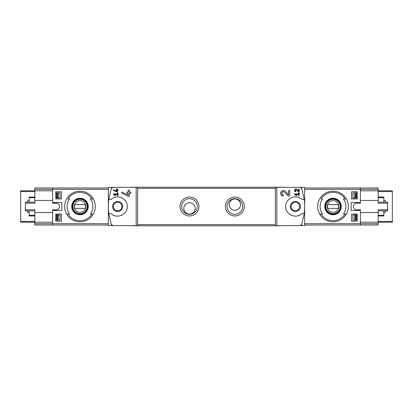 <?xml version="1.0" encoding="UTF-8"?>
<svg xmlns="http://www.w3.org/2000/svg" width="413" height="413" viewBox="0 0 413 413"><rect width="100%" height="100%" fill="white"/><g stroke="black" fill="none" stroke-linecap="round" stroke-linejoin="round"><path stroke-width="0.62" d="M294.603 193.929L294.603 194.492L296.348 195.716L296.617 195.339L295.414 194.492L298.573 194.492L298.573 195.628L299.141 195.628L299.141 192.794L298.573 192.794L298.573 193.929L294.603 193.929M276.818 225.72L276.818 187.28L275.357 187.306L275.357 225.694L304.66 225.55L304.66 187.45L300.024 187.368L301.784 188.664L304.216 199.412L301.893 199.412C296.229 193.625 285.295 198.431 285.719 206.505C285.295 214.569 296.25 219.37 301.893 213.588L304.216 213.588L301.784 224.336L300.024 225.632A1.889 1.889 0 0 0 301.784 224.336M301.784 188.664A1.889 1.889 0 0 0 300.024 187.368L276.818 187.28M288.553 194.797L285.352 191.389C281.671 187.745 278.15 195.819 283.354 196.005L283.354 194.874C280.308 194.766 282.363 190.032 284.526 192.164L288.135 196.005L289.689 196.005L289.689 190.522L288.553 190.522L288.553 194.797L285.352 191.389M298.573 191.198L296.973 189.49C295.119 187.678 293.375 191.709 295.976 191.802L295.976 191.234C294.867 190.223 295.058 189.774 296.56 189.882L298.362 191.802L299.141 191.802L299.141 189.061L298.573 189.061L298.573 191.198L296.973 189.49M113.482 189.799L113.482 190.424L117.261 191.999L117.261 190.429L118.02 190.429L118.02 189.861L117.261 189.861L117.261 188.86L116.693 188.86L116.693 189.861L116.125 189.861L116.125 190.429L116.693 190.429L116.693 191.302L113.482 189.799L116.693 191.302M111.216 224.336A1.889 1.889 0 0 0 112.976 225.632L111.216 224.336L108.784 213.588L111.107 213.588C116.75 219.37 127.705 214.569 127.281 206.505C127.705 198.431 116.771 193.625 111.107 199.412L108.784 199.412L111.216 188.664L112.976 187.368L108.34 187.45L108.34 225.55L137.643 225.694L137.643 187.306L136.182 187.28L136.182 225.72M136.182 187.28L112.976 187.368A1.889 1.889 0 0 0 111.216 188.664M113.482 193.929L113.482 194.492L115.227 195.716L115.495 195.339L114.293 194.492L117.452 194.492L117.452 195.628L118.02 195.628L118.02 192.794L117.452 192.794L117.452 193.929L113.482 193.929M121.799 192.009L121.799 193.258L128.541 196.402L129.362 196.402L129.362 193.263L130.875 193.263L130.875 192.133L129.362 192.133L129.362 190.125L128.226 190.125L128.226 192.133L127.096 192.133L127.096 193.263L128.226 193.263L128.226 195.003L121.799 192.009L128.226 195.003M378.169 202.153L387.621 202.153L387.621 209.778L378.169 209.778L378.169 222.194L392.35 222.194L392.35 190.806L378.169 190.806L378.169 187.972L360.399 187.972L360.399 203.191L355.541 203.191L353.404 205.328L353.404 207.672L355.541 209.809L360.399 209.809L360.399 225.028L304.66 225.028M357.224 191.751L357.224 198.937L351.551 198.937L351.551 191.751L357.224 191.751L351.551 191.751M357.224 214.063L357.224 221.249L351.551 221.249L351.551 214.063L357.224 214.063L351.551 214.063M52.601 210.47L52.601 225.028L34.831 225.028L34.831 212.55L52.601 212.55L52.601 209.809L52.601 210.47L61.842 210.47L61.842 202.53L52.601 202.53L52.601 203.191L52.601 200.45L34.831 200.45L34.831 190.806L52.601 190.806L52.601 189.288L52.601 202.53M55.776 198.937L61.449 198.937L61.449 191.751L55.776 191.751L55.776 198.937L61.449 198.937M55.776 221.249L61.449 221.249L61.449 214.063L55.776 214.063L55.776 221.249L61.449 221.249M91.975 198.937A14.181 14.181 0 0 0 67.985 198.937L69.56 198.937A12.87 12.87 0 0 0 69.56 214.063L66.663 214.063A15.312 15.312 0 0 1 79.977 191.188A15.312 15.312 0 0 1 93.297 214.063L90.395 214.063A12.87 12.87 0 0 0 90.395 198.937L93.297 198.937L90.395 198.937M67.985 214.063L66.663 214.063A15.312 15.312 0 0 0 93.297 214.063L91.975 214.063A14.181 14.181 0 0 1 67.985 214.063M345.015 198.937A14.181 14.181 0 0 0 321.025 198.937L322.605 198.937A12.87 12.87 0 0 0 322.605 214.063L319.703 214.063A15.312 15.312 0 0 1 333.023 191.188A15.312 15.312 0 0 1 346.337 214.063L343.44 214.063A12.87 12.87 0 0 0 343.44 198.937L346.337 198.937L343.44 198.937M346.337 214.063L345.015 214.063A14.181 14.181 0 0 1 321.025 214.063L319.703 214.063A15.312 15.312 0 0 0 346.337 214.063A15.312 15.312 0 0 1 319.703 214.063M360.399 210.47L351.158 210.47L351.158 202.53L360.399 202.53M117.638 201.492A5.008 5.008 0 0 1 121.98 209.004A5.008 5.008 0 0 1 113.301 209.004A5.008 5.008 0 0 1 117.638 201.492M108.784 199.412A56.72 56.72 0 0 0 108.784 213.588M113.214 215.065A9.644 9.644 0 0 0 116.043 216.009M121.515 215.328A9.644 9.644 0 0 0 122.48 214.837M125.49 212.096A9.644 9.644 0 0 0 125.712 211.776M125.712 201.229A9.644 9.644 0 0 0 125.376 200.749M122.233 198.023A9.644 9.644 0 0 0 121.52 197.672M116.053 196.991A9.644 9.644 0 0 0 114.762 197.295M234.858 215.953A9.453 9.453 0 0 0 243.045 201.771A9.453 9.453 0 0 0 226.675 201.771A9.453 9.453 0 0 0 234.858 215.953M189.484 215.953A9.453 9.453 0 0 0 197.672 201.771A9.453 9.453 0 0 0 181.297 201.771A9.453 9.453 0 0 0 189.484 215.953M304.216 213.588A56.72 56.72 0 0 0 304.216 199.412M378.169 189.288L360.399 189.288L360.399 187.972L304.66 187.972M280.489 225.787L132.511 225.787M280.489 187.213L132.511 187.213M195.158 208.41A5.674 5.674 0 0 0 186.65 203.495A5.674 5.674 0 0 0 186.65 213.32A5.674 5.674 0 0 0 195.158 208.41M189.484 214.316A7.816 7.816 0 0 0 196.252 202.592A7.816 7.816 0 0 0 182.716 202.592A7.816 7.816 0 0 0 189.484 214.316M240.531 204.626A5.674 5.674 0 0 0 232.023 199.716A5.674 5.674 0 0 0 232.023 209.541A5.674 5.674 0 0 0 240.531 204.626M234.858 214.316A7.816 7.816 0 0 0 241.631 202.592A7.816 7.816 0 0 0 228.09 202.592A7.816 7.816 0 0 0 234.858 214.316M295.362 202.246A4.254 4.254 0 0 1 299.616 206.5A4.254 4.254 0 0 1 295.362 210.754A4.254 4.254 0 0 1 291.108 206.5A4.254 4.254 0 0 1 295.362 202.246M295.362 211.508A5.008 5.008 0 0 0 299.699 203.996A5.008 5.008 0 0 0 291.02 203.996A5.008 5.008 0 0 0 295.362 211.508M298.238 197.295A9.644 9.644 0 0 0 296.947 196.991M291.48 197.672A9.644 9.644 0 0 0 290.767 198.023M287.624 200.749A9.644 9.644 0 0 0 287.288 201.229M287.288 211.776A9.644 9.644 0 0 0 287.51 212.096M290.52 214.837A9.644 9.644 0 0 0 291.485 215.328M296.957 216.009A9.644 9.644 0 0 0 299.786 215.065M117.638 202.246A4.254 4.254 0 0 1 121.324 208.627A4.254 4.254 0 0 1 113.957 208.627A4.254 4.254 0 0 1 117.638 202.246M34.831 223.712L52.601 223.712L52.601 225.028L108.34 225.028M108.34 223.712L52.601 223.712L52.601 222.194L20.65 222.194L20.65 190.806L34.831 190.806L34.831 187.972L52.601 187.972L52.601 189.288L52.601 187.972L108.34 187.972M333.023 198.24A8.26 8.26 0 0 1 336.048 214.187A8.26 8.26 0 0 1 324.902 208.038A8.26 8.26 0 0 1 333.023 198.24M333.023 214.497A7.997 7.997 0 0 0 341.019 206.5A7.997 7.997 0 0 0 333.023 198.503A7.997 7.997 0 0 0 325.021 206.5A7.997 7.997 0 0 0 333.023 214.497M333.023 199.128A7.372 7.372 0 0 1 339.409 210.186A7.372 7.372 0 0 1 326.637 210.186A7.372 7.372 0 0 1 333.023 199.128M79.977 198.24A8.26 8.26 0 0 1 83.003 214.187A8.26 8.26 0 0 1 71.862 208.038A8.26 8.26 0 0 1 79.977 198.24M79.977 214.497A7.997 7.997 0 0 0 87.979 206.5A7.997 7.997 0 0 0 79.977 198.503A7.997 7.997 0 0 0 71.981 206.5A7.997 7.997 0 0 0 79.977 214.497M79.977 199.128A7.372 7.372 0 0 1 86.363 210.186A7.372 7.372 0 0 1 73.591 210.186A7.372 7.372 0 0 1 79.977 199.128M333.023 200.661A5.839 5.839 0 0 1 338.077 209.422A5.839 5.839 0 0 1 327.963 209.422A5.839 5.839 0 0 1 333.023 200.661M327.757 204.611A5.596 5.596 0 0 0 327.757 208.389L338.288 208.389A5.596 5.596 0 0 0 338.288 204.611L327.757 204.611M333.023 199.314A7.186 7.186 0 0 1 339.243 210.093A7.186 7.186 0 0 1 326.802 210.093A7.186 7.186 0 0 1 333.023 199.314M79.977 200.661A5.839 5.839 0 0 1 85.037 209.422A5.839 5.839 0 0 1 74.923 209.422A5.839 5.839 0 0 1 79.977 200.661M74.712 204.611A5.596 5.596 0 0 0 74.712 208.389L85.243 208.389A5.596 5.596 0 0 0 85.243 204.611L74.712 204.611M79.977 199.314A7.186 7.186 0 0 1 86.198 210.093A7.186 7.186 0 0 1 73.757 210.093A7.186 7.186 0 0 1 79.977 199.314M357.224 221.249L351.551 221.249M357.224 198.937L351.551 198.937M55.776 191.751L61.449 191.751M55.776 214.063L61.449 214.063M115.495 195.339L114.293 194.492M280.835 192.19A2.741 2.741 0 0 0 280.711 192.551M280.902 194.492A2.741 2.741 0 0 0 281.052 194.75M284.526 192.164A1.606 1.606 0 0 0 281.878 192.639M281.795 192.871A1.606 1.606 0 0 0 281.919 193.991M282.007 194.136A1.606 1.606 0 0 0 283.354 194.874M296.617 195.339L295.414 194.492M294.712 189.897A1.373 1.373 0 0 0 294.608 190.352M294.66 190.811A1.373 1.373 0 0 0 294.82 191.173M296.56 189.882A0.805 0.805 0 0 0 295.233 190.119M295.3 190.863A0.805 0.805 0 0 0 295.976 191.234M383.842 212.68L385.174 212.323A0.754 0.754 0 0 0 385.732 211.59L385.732 210.847M385.732 202.153L385.732 201.41A0.754 0.754 0 0 0 385.174 200.677L383.842 200.32M360.399 209.809L360.399 212.55L378.169 212.55M304.66 189.288L360.399 189.288L360.399 190.806L378.169 190.806L378.169 203.222L387.621 203.222M378.169 200.45L360.399 200.45L360.399 203.191M357.224 215.008L356.481 215.008L356.486 220.114L352.95 220.114L352.95 215.008L356.486 215.008L356.486 220.114L357.224 220.114M357.224 192.886L356.481 192.886L356.481 197.992L357.224 197.992M354.782 197.992L352.95 197.992L352.95 192.886L356.486 192.886L356.486 197.992L354.782 197.992L354.782 192.886M378.169 223.712L378.169 222.194L360.399 222.194L360.399 225.028L378.169 225.028L378.169 223.712L304.66 223.712M383.842 210.847L383.842 215.953L378.169 215.953M383.842 202.153L383.842 197.047L378.169 197.047M387.621 209.778L387.621 210.847L378.169 210.847M29.158 200.32L27.826 200.677A0.754 0.754 0 0 0 27.268 201.41L27.268 202.153M27.268 210.847L27.268 211.59A0.754 0.754 0 0 0 27.826 212.323L29.158 212.68M52.601 203.191L57.459 203.191L59.596 205.328L59.596 207.672L57.459 209.809L52.601 209.809M34.831 210.847L25.379 210.847L25.379 203.222L34.831 203.222L34.831 200.45M34.831 212.55L34.831 209.778L25.379 209.778M55.776 197.992L56.519 197.992L56.514 192.886L60.05 192.886L60.05 197.992L56.514 197.992L56.514 192.886L55.776 192.886M55.776 220.114L56.519 220.114L56.519 215.008L55.776 215.008M58.218 215.008L60.05 215.008L60.05 220.114L56.514 220.114L56.514 215.008L58.218 215.008L58.218 220.114M29.158 202.153L29.158 197.047L34.831 197.047M29.158 210.847L29.158 215.953L34.831 215.953M25.379 203.222L25.379 202.153L34.831 202.153M34.831 189.288L108.34 189.288M66.663 198.937A15.312 15.312 0 0 1 93.297 198.937M93.297 214.063A15.312 15.312 0 0 1 66.663 214.063M319.703 198.937A15.312 15.312 0 0 1 346.337 198.937M275.357 224.651L137.643 224.651M275.357 188.349L137.643 188.349M392.35 221.435L378.169 221.435M392.35 191.565L378.169 191.565M354.782 220.114L354.782 215.008M356.295 220.114L356.295 215.008M356.295 197.992L356.295 192.886M355.397 220.114L355.397 215.008M355.397 197.992L355.397 192.886M383.842 215.318L378.169 215.318M383.842 197.682L378.169 197.682M20.65 191.565L34.831 191.565M20.65 221.435L34.831 221.435M58.218 192.886L58.218 197.992M56.705 192.886L56.705 197.992M56.705 215.008L56.705 220.114M57.603 192.886L57.603 197.992M57.603 215.008L57.603 220.114M29.158 197.682L34.831 197.682M29.158 215.318L34.831 215.318"/></g></svg>
